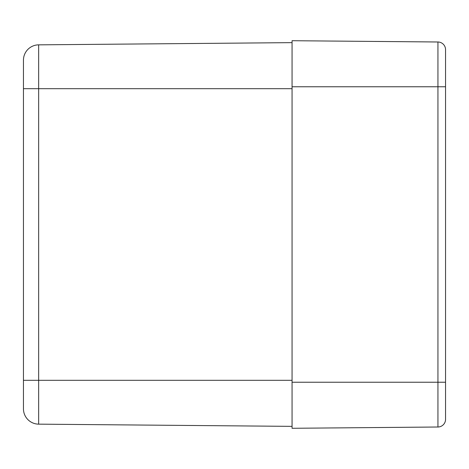 <?xml version="1.0" encoding="UTF-8"?>
<svg xmlns="http://www.w3.org/2000/svg" width="469" height="469" viewBox="0 0 469 469"><rect width="100%" height="100%" fill="white"/><g stroke="black" fill="none" stroke-linecap="round" stroke-linejoin="round"><path stroke-width="0.7" d="M292.058 380.318L23.45 380.318L23.45 408.804A15.348 15.348 0 0 0 38.663 424.152L38.663 88.682L23.45 88.682L23.45 60.196L23.45 397.583M38.663 424.152A15.348 15.348 0 0 1 23.45 408.804A15.348 15.348 0 0 0 38.663 424.152L292.058 426.362M292.058 88.682L38.663 88.682L38.663 44.848A15.348 15.348 0 0 0 23.45 60.196A15.348 15.348 0 0 1 38.663 44.848L292.058 42.638M445.55 419.333L445.55 49.667A7.674 7.674 0 0 0 437.94 41.993L437.94 427.007A7.674 7.674 0 0 0 445.55 419.333A7.674 7.674 0 0 1 437.94 427.007L292.058 428.285L292.058 382.235L445.55 382.235L445.55 419.333A7.674 7.674 0 0 1 437.94 427.007M292.058 86.765L445.55 86.765L445.55 49.667A7.674 7.674 0 0 0 437.94 41.993L292.058 40.715L292.058 382.235M445.55 49.667A7.674 7.674 0 0 0 437.94 41.993"/></g></svg>
